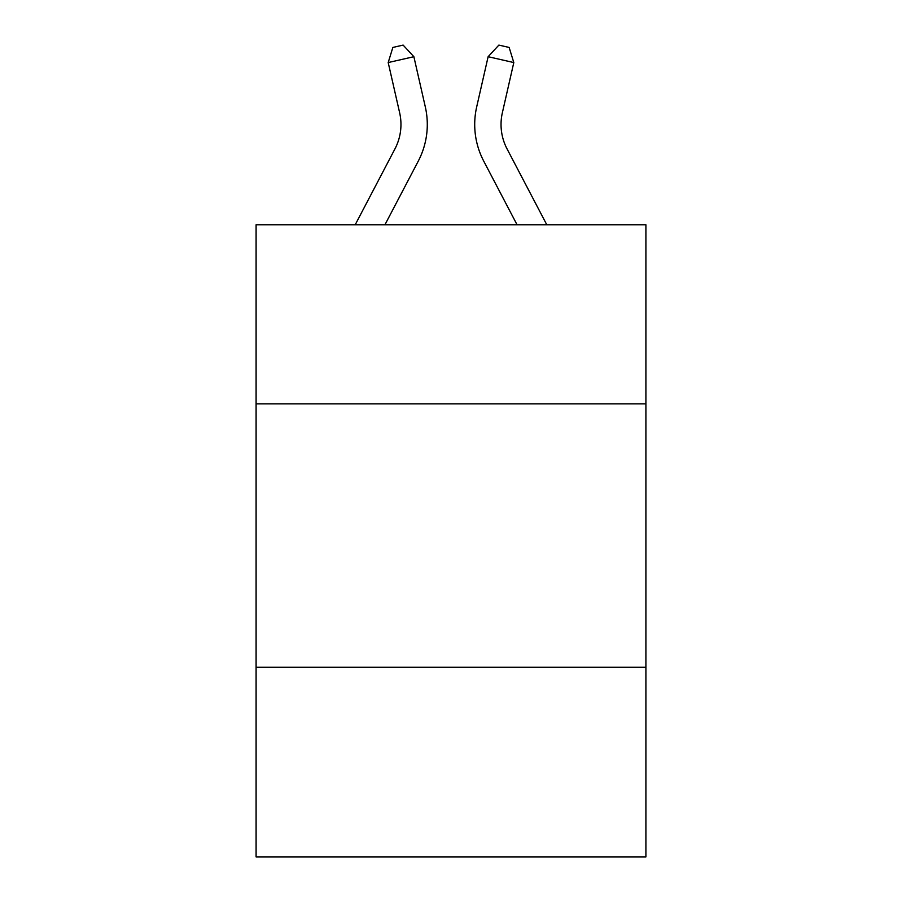 <?xml version="1.0" encoding="UTF-8"?>
<svg xmlns="http://www.w3.org/2000/svg" width="902" height="902" viewBox="0 0 902 902"><rect width="100%" height="100%" fill="white"/><g stroke="black" fill="none" stroke-linecap="round" stroke-linejoin="round"><path stroke-width="1.35" d="M645.911 403.87L645.911 224.767L256.089 224.767L256.089 403.87L645.911 403.87L645.911 856.9L256.089 856.9L256.089 403.87M645.911 667.254L256.089 667.254M425.316 106.91L413.871 56.702L425.316 106.91A79.015 79.015 0 0 1 418.269 161.131L384.94 224.767M546.792 224.767L507.059 148.909A52.677 52.677 0 0 1 502.358 112.761L513.802 62.554L488.129 56.702L476.684 106.91A79.015 79.015 0 0 0 483.731 161.131L517.06 224.767M513.802 62.554L509.145 47.445L498.874 45.1L488.129 56.702L476.684 106.91M507.059 148.909A52.677 52.677 0 0 1 502.358 112.761A52.677 52.677 0 0 0 507.059 148.909A52.677 52.677 0 0 1 502.358 112.761A52.677 52.677 0 0 0 507.059 148.909A52.677 52.677 0 0 1 502.358 112.761A52.677 52.677 0 0 0 507.059 148.909A52.677 52.677 0 0 1 502.358 112.761A52.677 52.677 0 0 0 507.059 148.909A52.677 52.677 0 0 1 502.358 112.761A52.677 52.677 0 0 0 507.059 148.909A52.677 52.677 0 0 1 502.358 112.761A52.677 52.677 0 0 0 507.059 148.909A52.677 52.677 0 0 1 502.358 112.761A52.677 52.677 0 0 0 507.059 148.909A52.677 52.677 0 0 1 502.358 112.761A52.677 52.677 0 0 0 507.059 148.909A52.677 52.677 0 0 1 502.358 112.761A52.677 52.677 0 0 0 507.059 148.909A52.677 52.677 0 0 1 502.358 112.761A52.677 52.677 0 0 0 507.059 148.909A52.677 52.677 0 0 1 502.358 112.761A52.677 52.677 0 0 0 507.059 148.909A52.677 52.677 0 0 1 502.358 112.761A52.677 52.677 0 0 0 507.059 148.909M355.208 224.767L394.941 148.909A52.677 52.677 0 0 0 399.642 112.761L388.198 62.554L392.855 47.445L403.126 45.1L413.871 56.702L388.198 62.554M394.941 148.909A52.677 52.677 0 0 0 399.642 112.761A52.677 52.677 0 0 1 394.941 148.909A52.677 52.677 0 0 0 399.642 112.761A52.677 52.677 0 0 1 394.941 148.909A52.677 52.677 0 0 0 399.642 112.761A52.677 52.677 0 0 1 394.941 148.909A52.677 52.677 0 0 0 399.642 112.761"/></g></svg>
